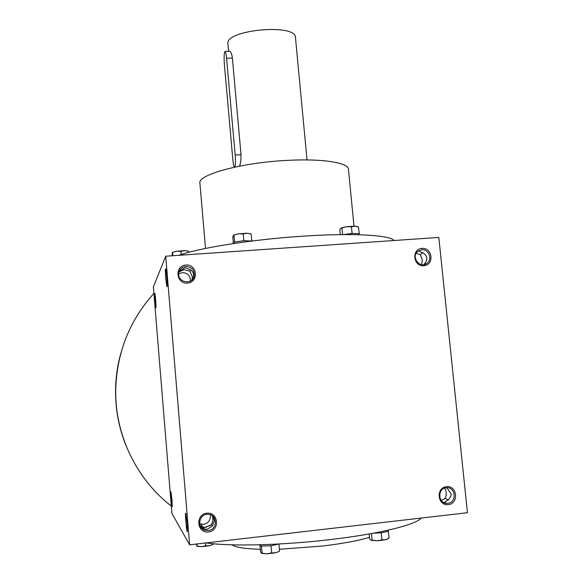 <?xml version="1.0" encoding="UTF-8"?>
<svg xmlns="http://www.w3.org/2000/svg" width="583" height="583" viewBox="0 0 583 583"><rect width="100%" height="100%" fill="white"/><g stroke="black" fill="none" stroke-linecap="round" stroke-linejoin="round"><path stroke-width="0.87" d="M421.779 249.743L417.763 251.375C410.541 257.016 420.139 269.222 427.106 263.268C432.79 259.246 428.716 248.905 421.779 249.743M427.106 263.268L423.812 264.682L424.599 263.727C427.878 259.639 427.521 256.148 423.52 253.255L418.871 251.135L417.873 251.288M422.777 252.417L420.387 254.713L416.189 253.277M446.848 487.738L451.089 493.83L450.929 495.965L448.793 499.303L444.581 502.349L443.379 502.378M185.489 514.49L186.086 514.454M448.261 500.243L445.339 498.297L441.302 500.564M444.691 488.117C446.505 491.17 446.724 494.566 445.339 498.297M212.882 516.225L214.464 520.335L212.409 525.983L207.249 529.247L204.422 529L201.091 527.411M212.598 525.786L211.301 524.664L205.777 527.323L203.073 527.2L200.268 525.902M190.86 269.958L189.839 271.182L184.06 269.616L179.032 271.904M192.572 279.359L193.184 278.025C194.205 274.622 193.374 271.897 190.692 269.842L185.19 267.684L179.302 271.131M467.449 512.719L189.643 544.806L165.71 256.214L438.824 237.434L467.449 512.719M165.71 256.214L153.373 286.887L171.905 513.434L189.643 544.806M165.732 278.732L166.898 286.654C167.649 287.375 166.425 269.842 165.645 268.821C165.222 268.88 165.251 272.181 165.732 278.732M187.194 523.549L187.332 531.783C186.516 531.711 184.775 511.007 185.773 513.302L187.194 523.549M154.976 301.287L155.858 307.882C156.368 308.436 155.311 294.007 154.794 293.373L154.976 301.287M172.014 499.937L172.204 506.744C171.679 506.773 170.309 490.237 170.965 491.804L172.014 499.937M185.933 265.025C174.375 265.731 175.898 284.03 187.456 283.09C199 282.325 197.44 264.114 185.933 265.025M208.466 531.951C196.726 533.379 195.145 514.381 206.885 513.193C218.574 511.801 220.185 530.705 208.466 531.951M422.012 248.402C411.314 249.05 413.099 266.628 423.79 265.753C434.473 265.054 432.659 247.556 422.012 248.402M448.305 504.659C437.461 505.986 435.61 487.767 446.461 486.667C457.261 485.377 459.142 503.515 448.305 504.659M421.196 518.061C416.014 524.707 379.38 533.897 330.503 539.559C281.917 545.36 229.141 546.541 206.28 542.882M202.388 528.089L210.346 525.487M369.491 537.38C357.94 540.762 342.338 543.64 322.69 546.023L279.432 549.266M260.361 549.324C244.962 548.814 235.525 547.32 232.049 544.835M353.99 226.117L348.466 169.558C349.064 162.788 322.647 158.365 286.865 160.412C241.391 162.642 197.571 174.74 199.896 183.084L199.911 183.259M394.057 240.509C390.173 235.051 352.496 232.777 302.132 236.224C252.06 239.482 198.883 247.964 179.032 255.296M200.596 526.646L201.252 527.243M447.795 503.326L447.088 503.369C437.775 503.88 437.243 487.913 446.549 487.752C455.797 486.805 457.072 502.655 447.795 503.326M208.24 530.523L205.42 530.333C196.209 528.424 198.971 513.186 208.306 514.301C217.685 514.549 217.634 529.874 208.24 530.523M210.274 514.702C210.835 519.927 208.576 523.148 203.503 524.379L199.619 523.774M211.301 524.664C213.145 521.574 213.393 518.549 212.052 515.583M190.401 281.093C190.379 275.766 187.69 272.931 182.326 272.589L178.711 273.821M185.941 266.402C182.392 266.839 180.067 268.748 178.966 272.123C176.088 281.407 191.355 286.078 194.066 276.765C195.014 270.505 192.303 267.05 185.941 266.402M421.669 264.66L422.347 260.033L420.387 254.713M189.839 271.182L192.361 276.677L191.909 280.037M171.3 506.059C135.817 478.723 114.545 433.65 115.733 388.577C117.088 351.892 129.812 320.162 153.905 293.387M125.943 445.434C118.67 427.244 115.215 408.362 115.58 388.803C115.857 376.625 117.635 364.71 120.914 353.043M196.894 543.968L197.076 546.082L201.441 546.679L205.697 545.79L209.632 545.732L213.414 544.187L209.632 545.732L201.441 546.679L196.886 546.3M197.076 546.082L196.216 544.048M205.456 542.977L205.697 545.79M213.378 543.742L213.414 544.187M388.052 538.779L385.582 539.778L377.106 540.784L371.021 540.303M371.509 533.54L372.143 540.157L370.956 540.273L369.629 538.823L369.163 533.955M388.103 530.187L388.38 531.222L381.246 532.84L373.426 533.183M388.067 531.077L387.549 531.404M382.084 532.651L380.109 532.884M372.143 540.157L377.106 540.784L381.931 539.822L385.582 539.778L389.058 538.153L388.38 531.222M381.246 532.84L381.931 539.822M278.922 551.496L275.701 552.793L266.912 553.828L261.592 553.369M278.914 543.99L271.008 545.761L261.432 546.082L262.059 553.172L261.381 553.231L260.565 551.686L260.025 545.579M261.432 546.082L259.763 545.265M262.547 546.045L261.257 545.914M278.521 544.012L278.04 544.231M271.94 545.557L269.893 545.797M262.059 553.172L266.912 553.828L271.642 552.881L275.701 552.793L279.228 551.321M271.008 545.761L271.642 552.881M278.958 544.026L279.592 551.095M172.167 255.769L172.4 252.33L176.678 251.207L184.724 250.661L188.178 251.171M172.335 252.33L176.678 251.207L180.919 251.317L184.724 250.661L188.324 251.244M188.695 252.344L188.615 251.426M181.196 254.56L180.919 251.317M172.83 255.726L172.568 252.526M340.29 234.614L339.816 229.717L341.295 227.917L346.637 226.685L354.952 226.138L357.517 226.605M343.73 234.606L352.088 233.419L359.237 233.645L359.179 234.73M358.414 233.615L358.968 233.827M350.988 233.579L352.926 233.448M359.237 233.645L358.45 226.962M358.589 227.02L354.952 226.138L351.44 226.758L346.637 226.685L340.822 228.172M352.088 233.419L351.44 226.758M342.615 234.592L341.988 228.121M233.317 242.703L232.799 236.822L233.645 235.087L238.542 233.812L247.156 233.244L250.493 233.878M233.477 235.131L238.542 233.812L243.242 233.9L247.156 233.244L250.734 233.958M233.113 243.024L234.585 242.025L243.847 240.684L251.659 241.056M250.872 240.845L251.63 241.041M234.446 242.2L235.663 241.872M242.768 240.845L244.78 240.706M251.79 240.866L251.186 234.126M243.847 240.684L243.242 233.9M234.585 242.025L233.987 235.262M234.687 167.146C235.488 165.732 235.649 161.688 235.175 154.998L226.568 58.278C226.175 54.153 225.679 51.865 225.089 51.421C224.105 52.353 223.872 56.733 224.389 64.553L232.821 159.531C233.258 164.056 233.812 166.6 234.483 167.168L234.512 167.183M229.396 51.268L229.644 51.253C230.861 51.661 231.779 53.928 232.384 58.06L226.568 58.278M239.467 166.162C240.575 163.75 241.092 159.924 241.019 154.684L232.384 58.06M227.931 44.031L227.917 43.849C224.87 29.689 296.762 23.145 295.479 37.698L307.03 159.931M241.019 154.684L235.175 154.998M205.515 248.424L199.896 183.084M443.874 502.393L447.088 503.369M200.822 524.19L203.073 527.2M194.066 276.765L193.184 278.025M204.422 529L205.42 530.333M192.04 279.658L191.588 280.306M259.77 545.294L259.719 544.777M187.646 250.93L188.549 251.346M356.92 226.35L357.656 226.67M249.786 233.513L250.945 234.031M233.113 243.002L233.164 243.599M225.089 51.421L229.644 51.253M227.917 43.849L228.58 51.297"/></g></svg>
